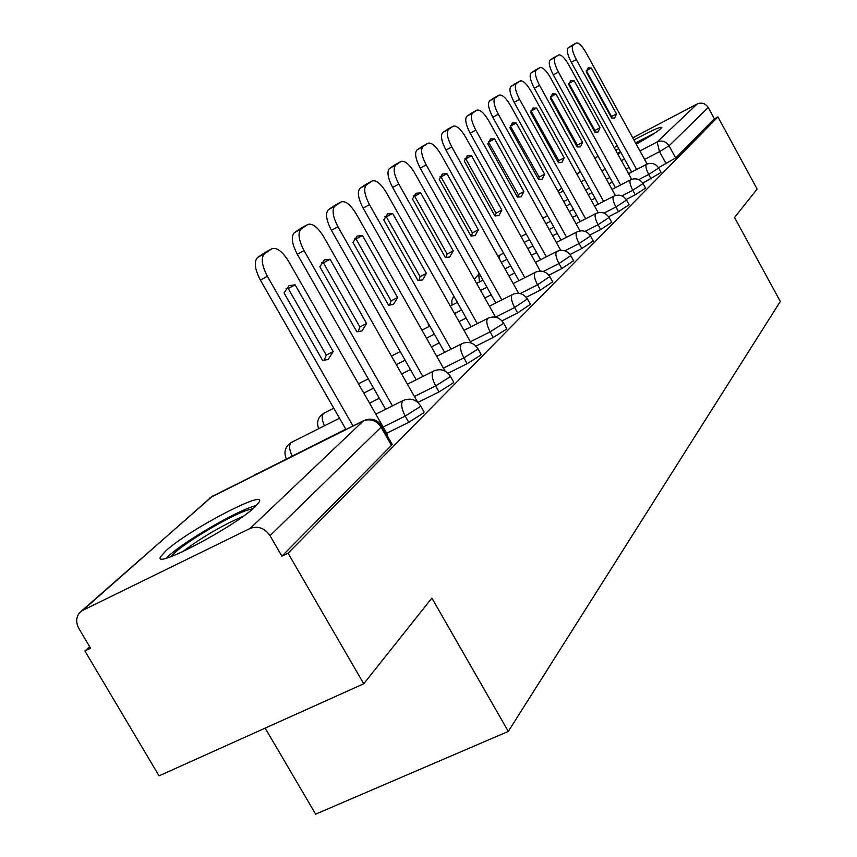 <?xml version="1.0" encoding="UTF-8"?>
<svg xmlns="http://www.w3.org/2000/svg" width="857" height="857" viewBox="0 0 857 857"><rect width="100%" height="100%" fill="white"/><g stroke="black" fill="none" stroke-linecap="round" stroke-linejoin="round"><path stroke-width="1.29" d="M642.825 183.162L661.101 172.396M626.199 199.477L635.262 194.807L645.557 188.101M608.599 216.746L618.486 211.668L629.113 204.694M589.905 235.054L600.703 229.515L611.705 222.274M570.023 254.508L581.849 248.466L593.226 240.913M548.834 275.204L561.796 268.605L573.601 260.721M526.209 297.272L540.446 290.052L552.69 281.814M501.988 320.85L517.649 312.955L530.387 304.321M476.01 346.11L493.268 337.433L506.219 329.313L506.53 328.37M448.05 373.234L467.14 363.689L480.627 355.194L480.97 354.155M417.884 402.426L439.052 391.906L453.117 383.015L453.503 381.847M386.689 433.235L408.778 422.308L423.487 412.988L423.904 411.671M165.915 550.794L160.848 556.397C150.928 570.869 234.625 526.937 254.947 506.894L259.157 501.998C267.213 488.64 187.962 530.226 165.915 550.794M617.726 153.928L620.822 152.385M636.237 144.158C649.038 136.916 657.308 131.689 661.036 128.475L661.861 127.468C660.715 126.418 651.406 130.585 633.934 139.97M89.631 646.607L84.886 650.966L90.585 648.224L78.94 628.588C75.705 622.471 75.973 617.136 79.755 612.562L82.818 610.302L250.105 528.448L363.336 420.937L211.85 496.546L82.818 610.302M265.167 728.118L315.633 814.15L508.308 731.407L431.874 598.079L363.743 683.768L288.059 553.204L717.952 116.938L757.138 189.065L734.524 217.507L780.309 301.46L508.308 731.407M363.743 683.768L159.059 775.853L84.886 650.966M618.765 148.647L615.808 150.457M632.755 137.827L697.137 103.997C701.701 102.165 705.407 103.343 708.236 107.521L714.374 118.802L675.68 157.934L658.53 167.726M594.983 158.481L598.047 156.081M614.223 147.575L617.286 145.958M714.374 118.802L717.952 116.938M381.579 425.758L381.076 427.182L270.019 535.689L281.899 556.172L288.059 553.204M270.019 535.689C264.62 528.03 257.978 525.62 250.105 528.448M386.861 435.024L387.278 434.274M281.899 556.172L391.456 445.372L391.928 443.883M333.191 351.531L328.124 359.501L322.607 360.411L284.042 292.965L289.045 285.617L295.119 284.856L333.191 351.531L326.271 355.098L324.021 360.497M326.271 355.098L288.22 288.52L286.034 288.348M345.949 429.486L260.367 280.057C254.7 269.034 253.801 261.481 257.668 257.411L265.37 252.29M387.407 434.488L288.638 261.385C282.521 251.562 276.972 247.33 271.99 248.701L264.609 253.651C260.764 257.721 261.685 265.274 267.363 276.308L260.367 280.057M352.998 425.972L267.363 276.308M295.119 284.856L288.22 288.52M366.603 323.507L361.997 330.952L356.812 331.723L319.843 266.763L324.396 259.885L330.095 259.253L366.603 323.507L359.897 326.978L358.022 331.841M359.897 326.978L323.41 262.82L321.504 262.606M385.629 409.282L297.261 254.218C291.808 243.624 290.866 236.414 294.422 232.601L301.514 227.887M417.691 402.254L323.71 236.778C317.84 227.298 312.591 223.163 307.952 224.384L301.139 228.969C297.615 232.761 298.568 239.971 304.031 250.587L297.261 254.218M392.452 405.875L304.031 250.587M330.095 259.253L323.41 262.82M397.584 297.529L393.395 304.503L388.489 305.156L352.998 242.499L357.144 236.039L362.511 235.536L397.584 297.529L391.081 300.903L389.517 305.274M391.081 300.903L356.03 238.985L354.38 238.76M416.202 379.758L331.402 230.308C326.163 220.099 325.178 213.211 328.456 209.633L335.023 205.273M445.083 371.081L356.223 213.961C350.599 204.791 345.617 200.752 341.29 201.856L334.98 206.098C331.723 209.665 332.72 216.553 337.969 226.773L331.402 230.308M422.812 376.437L337.969 226.773M362.511 235.536L356.03 238.985M171.057 556.632C177.474 546.959 228.712 515.925 247.962 509.947L252.965 508.672M243.27 516.225C221.695 525.652 201.438 537.521 182.487 551.822M256.457 505.426L253.072 506.433C232.215 512.989 178.031 545.256 166.472 558.111M617.608 153.724L620.543 151.882M635.68 143.162L651.77 134.977M654.405 133.285L635.53 142.894M620.372 151.582L617.426 153.382M426.39 273.362L422.565 279.928L417.927 280.464L383.786 219.96L387.589 213.875L392.645 213.479L426.39 273.362L420.091 276.65L418.784 280.593M420.091 276.65L386.357 216.842L384.943 216.607M444.601 352.323L363.111 208.101C358.065 198.256 357.048 191.647 360.079 188.294L366.175 184.244M471.093 342.982L386.464 192.75C381.054 183.869 376.319 179.927 372.27 180.913L366.41 184.855C363.4 188.208 364.418 194.807 369.485 204.662L363.111 208.101M451.018 349.099L369.485 204.662M392.645 213.479L386.357 216.842M453.246 250.844L449.732 257.025L445.351 257.464L412.463 198.963L415.956 193.221L420.723 192.921L453.246 250.844L447.118 254.036L446.036 257.593M447.118 254.036L414.617 196.189L413.417 195.953M471.071 326.785L392.635 187.426C387.76 177.913 386.721 171.582 389.539 168.422L395.195 164.651M495.582 317.176L414.659 172.975C409.442 164.373 404.943 160.516 401.14 161.405L395.677 165.08C392.892 168.229 393.931 174.571 398.816 184.084L392.635 187.426M477.295 323.635L398.816 184.084M420.723 192.921L414.617 196.189M478.335 229.794L475.11 235.643L470.954 235.986L439.245 179.37L442.437 173.939L446.958 173.714L478.335 229.794L472.389 232.911L471.5 236.104M472.389 232.911L441.023 176.906L440.027 176.681M495.785 302.95L420.187 168.122C415.474 158.941 414.424 152.846 417.038 149.857L422.319 146.343M518.624 293.287L441.001 154.485C435.977 146.151 431.671 142.38 428.104 143.183L423.004 146.611C420.412 149.589 421.473 155.685 426.186 164.887L420.187 168.122M501.827 299.875L426.186 164.887M446.958 173.714L441.023 176.906M501.838 210.094L498.87 215.621L494.918 215.889L464.29 161.03L467.236 155.878L471.532 155.738L501.838 210.094L496.053 213.125L495.314 215.985M496.053 213.125L465.758 158.845L464.933 158.631M518.913 280.635L445.961 150.082C441.398 141.18 440.337 135.32 442.769 132.492L447.708 129.214M540.296 271.069L465.672 137.184C460.82 129.086 456.706 125.401 453.342 126.129L448.575 129.332C446.154 132.149 447.225 138.02 451.789 146.922L445.961 150.082M524.795 277.636L451.789 146.922M471.532 155.738L465.758 158.845M523.884 191.593L521.152 196.842L517.392 197.046L487.783 143.837L490.504 138.941L494.575 138.866L523.884 191.593L518.26 194.56L517.66 197.121M518.26 194.56L488.297 141.705M540.617 259.725L470.118 133.156C465.705 124.544 464.633 118.898 466.904 116.209L471.521 113.135M560.724 250.319L488.822 120.933C484.13 113.07 480.199 109.471 477.028 110.124L472.55 113.135C470.289 115.802 471.371 121.458 475.796 130.082L470.118 133.156M546.327 256.789L475.796 130.082M494.575 138.866L488.961 141.898M544.624 174.207L542.095 179.199L538.507 179.327L509.851 127.682L512.368 123.022L516.246 123.012L544.624 174.207L539.139 177.099L538.657 179.381M539.139 177.099L510.269 125.797M561.014 240.067L492.807 117.27C488.533 108.914 487.451 103.461 489.572 100.912L493.911 98.019M579.985 230.897L510.601 105.668C506.058 98.019 502.288 94.484 499.277 95.084L495.067 97.912C492.968 100.451 494.06 105.904 498.335 114.26L492.807 117.27M566.573 237.207L498.335 114.26M516.246 123.012L510.772 125.958M564.152 157.817L561.817 162.573L558.389 162.659L530.633 112.481L532.958 108.036L536.653 108.068L564.152 157.817L558.807 160.645L558.432 162.669M558.807 160.645L530.954 110.832M580.21 221.567L514.168 102.304C510.011 94.195 508.929 88.924 510.922 86.503L515.003 83.782M598.175 212.654L531.104 91.271C526.701 83.836 523.081 80.376 520.242 80.912L516.278 83.579C514.307 85.989 515.4 91.26 519.556 99.38L514.168 102.304M585.631 218.771L519.556 99.38M536.653 108.068L531.319 110.949M582.589 142.358L580.425 146.901L577.147 146.922L550.226 98.137L552.39 93.895L555.914 93.981L582.589 142.358L577.372 145.122L577.093 146.836M577.372 145.122L550.473 96.702M598.325 204.116L534.297 88.207C530.269 80.322 529.187 75.234 531.051 72.92L534.897 70.36M615.38 195.492L550.462 77.698C546.198 70.456 542.706 67.071 540.006 67.553L536.278 70.06C534.425 72.363 535.518 77.462 539.556 85.346L534.297 88.207M603.607 201.395L539.556 85.346M555.914 93.981L550.708 96.787M600.007 127.747L597.993 132.085L594.854 132.064L568.727 84.597L570.741 80.526L574.104 80.654L600.007 127.747L594.919 130.446L594.737 131.839M594.919 130.446L568.919 83.354M615.433 187.64L553.322 74.891C549.401 67.221 548.319 62.293 550.065 60.086L553.697 57.665M631.673 179.317L568.748 64.864C564.613 57.805 561.26 54.494 558.689 54.923L555.165 57.301C553.429 59.497 554.522 64.425 558.443 72.095L553.322 74.891M620.586 184.973L558.443 72.095M574.104 80.654L569.037 83.408M616.494 113.917L614.63 118.073L611.619 118.009L586.242 71.774L588.106 67.885L591.33 68.046L616.494 113.917L611.534 116.552L611.416 117.623M611.534 116.552L586.381 70.735L591.33 68.046M631.63 172.053L571.308 62.293C567.495 54.837 566.413 50.06 568.062 47.949L571.49 45.657M647.131 164.03L586.07 52.716C582.053 45.828 578.818 42.582 576.375 42.979L573.033 45.217C571.405 47.317 572.497 52.106 576.3 59.562L571.308 62.293M636.655 169.44L576.3 59.562M658.69 167.993L648.706 174.453L638.754 179.606M651.138 178.867L648.706 174.453C646.157 169.45 645.353 166.129 646.296 164.469L628.556 173.639M643.071 183.569L632.766 190.265L621.903 195.878M635.262 194.807L632.766 190.265C630.141 185.133 629.338 181.695 630.334 179.959L612.027 189.408M626.553 200.045L615.915 206.998L604.035 213.114M618.486 211.668L615.915 206.998C613.205 201.716 612.391 198.16 613.462 196.339L594.544 206.076M609.059 217.485L598.057 224.716L585.063 231.39M600.703 229.515L598.057 224.716C595.272 219.285 594.447 215.61 595.594 213.693L576.011 223.731M590.505 235.986L579.107 243.527L564.859 250.812M581.849 248.466L579.107 243.527C576.236 237.925 575.411 234.111 576.632 232.097L556.354 242.456M570.783 255.654L558.968 263.517L543.306 271.498M561.796 268.605L558.968 263.517C556 257.732 555.175 253.779 556.482 251.658L535.454 262.371M549.776 276.586L537.51 284.803L520.263 293.565M540.446 290.052L537.51 284.803C534.457 278.836 533.622 274.733 535.036 272.483L513.182 283.571M527.366 298.922L514.618 307.524L495.582 317.165M517.649 312.955L514.618 307.524C511.458 301.364 510.633 297.09 512.143 294.712L489.422 306.185M503.402 322.8L503.08 323.721L490.129 331.83L470.407 341.772M493.268 337.433L490.129 331.83C486.851 325.456 486.026 321 487.654 318.472L463.991 330.373M477.724 348.381L477.37 349.41L463.873 357.894L443.423 368.146M467.14 363.689L463.873 357.894C460.477 351.284 459.663 346.635 461.42 343.946L436.727 356.298M450.118 375.869L449.732 377.026L435.645 385.896L414.413 396.491M439.052 391.906L435.645 385.896C432.132 379.04 431.317 374.188 433.224 371.317L407.407 384.161M420.38 405.479L419.951 406.775L405.232 416.084L383.154 427.043M408.778 422.308L405.232 416.084C401.579 408.96 400.776 403.872 402.854 400.808L403.551 400.337M666.157 163.773L659.515 151.635L644.593 159.402M629.102 167.469L626.038 169.065M609.841 177.495L606.435 179.263M589.477 188.101L585.695 190.061M567.902 199.327L563.702 201.513M559.107 193.211L563.295 191.015M581.078 181.716L584.86 179.745M601.818 170.886L605.224 169.108M621.411 160.645L624.474 159.048M639.954 150.95L657.126 141.983L697.137 103.997M597.94 156.135L595.079 158.652M580.371 171.625L577.093 174.507M561.678 188.101L558.046 191.304M256.854 473.567L255.632 474.564M292.248 442.062L290.984 442.694C288.873 445.329 289.238 449.754 292.108 455.967M324.567 412.956L323.443 413.524C321.525 415.881 321.857 419.973 324.449 425.8M474.296 279.243L479.32 273.576L478.752 273.919L479.384 282.017M500.102 254.936L498.892 258.011M391.456 445.372L381.076 427.182C376.341 420.391 370.428 418.312 363.336 420.937L364.096 420.433M675.68 157.934L669.049 145.819L659.515 151.635L657.126 141.983C662.022 140.034 665.985 141.319 669.049 145.819L708.236 107.521M81.179 611.298L212.686 495.999M271.615 248.916L264.717 252.644M264.609 253.651L257.668 257.411M307.631 224.588L300.946 228.198M301.139 228.969L294.422 232.601M341 202.038L334.519 205.551M334.98 206.098L328.456 209.633M372.002 181.073L365.714 184.491M366.41 184.855L360.079 188.294M400.894 161.555L394.788 164.876M395.677 165.08L389.539 168.422M427.879 143.312L421.944 146.547M423.004 146.611L417.038 149.857M453.139 126.247L447.375 129.386M448.575 129.332L442.769 132.492M476.835 110.232L471.221 113.295M472.55 113.135L466.904 116.209M499.106 95.181L493.643 98.169M495.067 97.912L489.572 100.912M520.081 81.008L514.746 83.922M516.278 83.579L510.922 86.503M539.867 67.639L534.672 70.478M536.278 70.06L531.051 72.92M558.56 55.009L553.493 57.783M555.165 57.301L550.065 60.086M576.258 43.043L571.298 45.764M573.033 45.217L568.062 47.949M424.151 412.11L420.626 405.907C416.277 399.458 410.514 397.637 403.336 400.433L375.816 414.177M345.767 429.175L254.229 475.26M453.717 382.222L450.332 376.244C446.133 370.031 440.584 368.274 433.663 370.985M481.163 354.487L477.906 348.713C473.857 342.714 468.49 341.022 461.816 343.646M506.701 328.67L503.573 323.089C499.652 317.283 494.468 315.655 488.019 318.204M530.537 304.578L527.516 299.179C523.734 293.565 518.71 291.991 512.465 294.465M552.819 282.049L549.905 276.822C546.241 271.38 541.378 269.859 535.325 272.258M573.719 260.935L570.891 255.857C567.345 250.587 562.631 249.108 556.761 251.455M593.333 241.106L590.602 236.178C587.163 231.058 582.589 229.633 576.879 231.915M611.791 222.445L609.156 217.657C605.803 212.675 601.368 211.304 595.819 213.522M629.199 204.844L626.638 200.195C623.382 195.353 619.065 194.025 613.676 196.189M645.632 188.24L643.146 183.709C639.986 179.006 635.776 177.71 630.527 179.82M661.165 172.525L658.754 168.122C655.68 163.537 651.588 162.273 646.467 164.34M339.501 418.237L291.487 442.341C285.21 446.39 283.474 451.896 286.281 458.87M369.538 403.176L379.34 398.248M333.769 408.221L323.892 413.203C318.022 416.941 316.276 422.105 318.665 428.693M363.775 393.084L373.577 388.146M401.633 373.995L410.417 369.571M358.483 383.818L368.285 378.848M396.33 364.643L405.104 360.197M431.403 346.881L439.277 342.896M391.424 356.019L400.198 351.563M426.486 338.194L434.36 334.187M459.063 321.621L466.133 318.022M421.933 330.149L429.807 326.131M454.499 313.523L461.569 309.913M484.848 298.032L491.211 294.787M428.114 323.143L428.575 326.763M450.268 306.003L457.338 302.382M480.595 290.469L486.958 287.213M508.929 275.954L514.661 273.019M453.814 296.136L451.821 300.4L452.003 305.113M476.642 283.421L483.005 280.153M504.966 268.873L510.697 265.927M531.479 255.247L536.643 252.59M501.27 262.263L507.001 259.307M527.773 248.594L532.936 245.938M552.636 235.782L557.296 233.383M503.541 253.115L497.949 256.307M524.313 242.381L529.465 239.714M549.166 229.526L553.826 227.126M572.54 217.453L576.729 215.278M521.067 236.553L526.219 233.875M545.909 223.677L550.569 221.267M569.273 211.561L573.472 209.397M591.276 200.163L595.058 198.203M542.856 218.171L547.505 215.76M566.209 206.034L570.408 203.859M588.202 194.614L591.983 192.643M608.952 183.827L612.359 182.059M392.206 444.387L381.847 426.229C377.305 419.523 371.317 417.627 363.861 420.551L210.04 497.703M580.275 171.454L576.997 174.335M561.581 187.929L557.95 191.122M271.99 248.701L265.092 252.429M307.952 224.384L301.278 228.005M341.29 201.856L334.808 205.369M372.27 180.913L365.982 184.33M401.14 161.405L395.034 164.726M428.104 143.183L422.169 146.418M453.342 126.129L447.568 129.268M477.028 110.124L471.404 113.188M499.277 95.084L493.814 98.073M520.242 80.912L514.907 83.825M540.006 67.553L534.811 70.392M558.689 54.923L553.622 57.708M576.375 42.979L571.426 45.689"/></g></svg>
